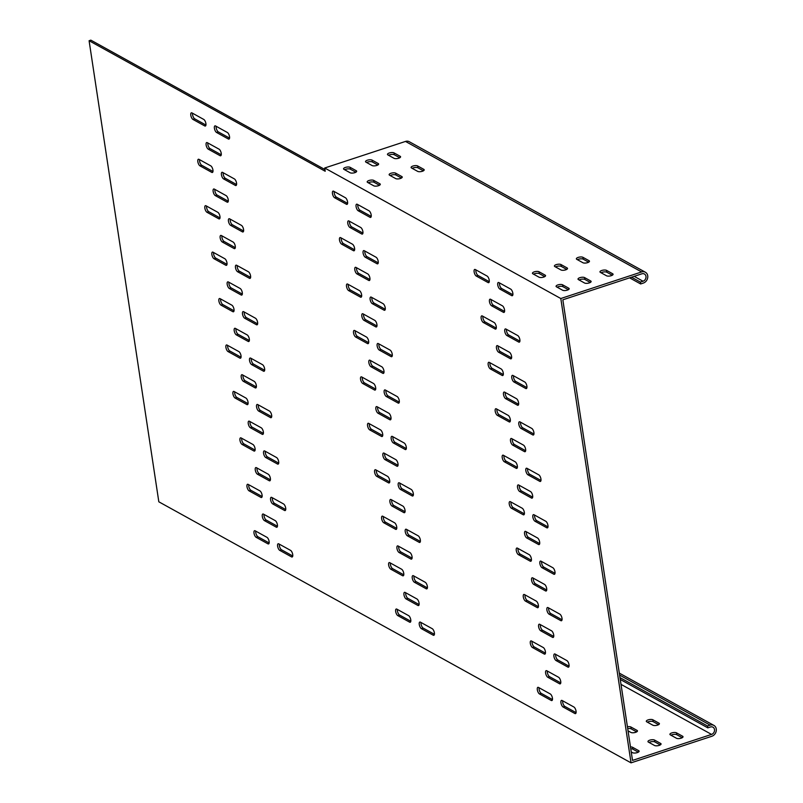 <?xml version="1.0" encoding="UTF-8"?>
<svg xmlns="http://www.w3.org/2000/svg" width="803" height="803" viewBox="0 0 803 803"><rect width="100%" height="100%" fill="white"/><g stroke="black" fill="none" stroke-linecap="round" stroke-linejoin="round"><path stroke-width="1.2" d="M372.07 165.538A3.523 1.275 -8.6 0 0 376.798 165.438A3.523 1.275 -8.6 0 0 378.635 163.993A3.523 1.275 -8.6 0 0 378.223 163.511L372.08 160.118A3.523 1.275 -8.6 0 0 368.065 160.018A3.523 1.275 -8.6 0 0 365.526 161.654A3.523 1.275 -8.6 0 0 365.937 162.136L372.07 165.538M394.032 158.311A3.523 1.275 -8.6 0 0 398.76 158.211A3.523 1.275 -8.6 0 0 400.587 156.776A3.523 1.275 -8.6 0 0 400.175 156.294L394.042 152.901A3.523 1.275 -8.6 0 0 390.017 152.791A3.523 1.275 -8.6 0 0 387.478 154.437A3.523 1.275 -8.6 0 0 387.889 154.919L394.032 158.311M373.726 185.804A3.523 1.275 -8.6 0 0 378.454 185.714A3.523 1.275 -8.6 0 0 380.291 184.268A3.523 1.275 -8.6 0 0 379.879 183.787L373.736 180.394A3.523 1.275 -8.6 0 0 369.721 180.294A3.523 1.275 -8.6 0 0 367.182 181.93A3.523 1.275 -8.6 0 0 367.593 182.411L373.726 185.804M395.688 178.587A3.523 1.275 -8.6 0 0 400.406 178.487A3.523 1.275 -8.6 0 0 402.243 177.051A3.523 1.275 -8.6 0 0 401.831 176.56L395.688 173.167A3.523 1.275 -8.6 0 0 391.673 173.067A3.523 1.275 -8.6 0 0 389.134 174.713A3.523 1.275 -8.6 0 0 389.545 175.195L395.688 178.587M417.64 171.36A3.523 1.275 -8.6 0 0 422.368 171.27A3.523 1.275 -8.6 0 0 424.195 169.824A3.523 1.275 -8.6 0 0 423.783 169.343L417.65 165.95A3.523 1.275 -8.6 0 0 413.635 165.85A3.523 1.275 -8.6 0 0 411.086 167.486A3.523 1.275 -8.6 0 0 411.497 167.968L417.64 171.36M350.118 172.755A3.523 1.275 -8.6 0 0 354.846 172.655A3.523 1.275 -8.6 0 0 356.673 171.22A3.523 1.275 -8.6 0 0 356.261 170.738L350.128 167.335A3.523 1.275 -8.6 0 0 346.113 167.235A3.523 1.275 -8.6 0 0 343.564 168.881A3.523 1.275 -8.6 0 0 343.975 169.363L350.118 172.755M560.956 269.949A3.523 1.275 -8.6 0 0 565.683 269.858A3.523 1.275 -8.6 0 0 567.52 268.413A3.523 1.275 -8.6 0 0 567.109 267.931L560.966 264.538A3.523 1.275 -8.6 0 0 556.951 264.438A3.523 1.275 -8.6 0 0 554.411 266.074A3.523 1.275 -8.6 0 0 554.823 266.556L560.956 269.949M582.918 262.732A3.523 1.275 -8.6 0 0 587.645 262.631A3.523 1.275 -8.6 0 0 589.472 261.196A3.523 1.275 -8.6 0 0 589.061 260.704L582.928 257.311A3.523 1.275 -8.6 0 0 578.903 257.211A3.523 1.275 -8.6 0 0 576.363 258.857A3.523 1.275 -8.6 0 0 576.775 259.339L582.918 262.732M562.612 290.224A3.523 1.275 -8.6 0 0 567.34 290.124A3.523 1.275 -8.6 0 0 569.176 288.689A3.523 1.275 -8.6 0 0 568.765 288.207L562.622 284.814A3.523 1.275 -8.6 0 0 558.607 284.714A3.523 1.275 -8.6 0 0 556.067 286.35A3.523 1.275 -8.6 0 0 556.479 286.832L562.612 290.224M584.574 283.007A3.523 1.275 -8.6 0 0 589.292 282.907A3.523 1.275 -8.6 0 0 591.128 281.462A3.523 1.275 -8.6 0 0 590.717 280.98L584.574 277.587A3.523 1.275 -8.6 0 0 580.559 277.487A3.523 1.275 -8.6 0 0 578.019 279.123A3.523 1.275 -8.6 0 0 578.431 279.615L584.574 283.007M606.526 275.78A3.523 1.275 -8.6 0 0 611.254 275.68A3.523 1.275 -8.6 0 0 613.08 274.245A3.523 1.275 -8.6 0 0 612.669 273.763L606.536 270.37A3.523 1.275 -8.6 0 0 602.511 270.27A3.523 1.275 -8.6 0 0 599.971 271.906A3.523 1.275 -8.6 0 0 600.383 272.388L606.526 275.78M539.004 277.176A3.523 1.275 -8.6 0 0 543.731 277.075A3.523 1.275 -8.6 0 0 545.558 275.64A3.523 1.275 -8.6 0 0 545.147 275.148L539.014 271.755A3.523 1.275 -8.6 0 0 534.999 271.655A3.523 1.275 -8.6 0 0 532.449 273.291A3.523 1.275 -8.6 0 0 532.861 273.783L539.004 277.176M262.2 434.282A3.523 1.395 -108.2 0 0 262.812 434.383A3.523 1.395 -108.2 0 0 263.364 431.944A3.523 1.395 -108.2 0 0 261.216 427.778L249.412 421.254A3.523 1.395 -108.2 0 0 248.8 421.153A3.523 1.395 -108.2 0 0 248.388 424.265A3.523 1.395 -108.2 0 0 250.395 427.758L262.2 434.282L263.243 433.941M269.226 480.716A3.523 1.395 -108.2 0 0 269.838 480.816A3.523 1.395 -108.2 0 0 270.38 478.377A3.523 1.395 -108.2 0 0 268.242 474.212L256.438 467.687A3.523 1.395 -108.2 0 0 255.826 467.587A3.523 1.395 -108.2 0 0 255.404 470.699A3.523 1.395 -108.2 0 0 257.422 474.192L269.226 480.716L270.27 480.375M241.131 294.982A3.523 1.395 -108.2 0 0 241.743 295.082A3.523 1.395 -108.2 0 0 242.295 292.643A3.523 1.395 -108.2 0 0 240.147 288.478L228.343 281.953A3.523 1.395 -108.2 0 0 227.741 281.863A3.523 1.395 -108.2 0 0 227.319 284.965A3.523 1.395 -108.2 0 0 229.327 288.458L241.131 294.982L242.175 294.641M234.115 248.549A3.523 1.395 -108.2 0 0 234.717 248.649A3.523 1.395 -108.2 0 0 235.269 246.21A3.523 1.395 -108.2 0 0 233.131 242.054L221.327 235.52A3.523 1.395 -108.2 0 0 220.715 235.43A3.523 1.395 -108.2 0 0 220.293 238.531A3.523 1.395 -108.2 0 0 222.311 242.024L234.115 248.549L235.159 248.207M227.088 202.115A3.523 1.395 -108.2 0 0 227.701 202.215A3.523 1.395 -108.2 0 0 228.253 199.776A3.523 1.395 -108.2 0 0 226.105 195.621L214.301 189.086A3.523 1.395 -108.2 0 0 213.688 188.996A3.523 1.395 -108.2 0 0 213.277 192.098A3.523 1.395 -108.2 0 0 215.284 195.591L227.088 202.115L228.132 201.774M220.072 155.682A3.523 1.395 -108.2 0 0 220.674 155.782A3.523 1.395 -108.2 0 0 221.226 153.353A3.523 1.395 -108.2 0 0 219.089 149.187L207.274 142.663A3.523 1.395 -108.2 0 0 206.672 142.563A3.523 1.395 -108.2 0 0 206.251 145.664A3.523 1.395 -108.2 0 0 208.258 149.157L220.072 155.682L221.106 155.34M255.183 387.849A3.523 1.395 -108.2 0 0 255.786 387.949A3.523 1.395 -108.2 0 0 256.338 385.51A3.523 1.395 -108.2 0 0 254.2 381.345L242.396 374.82A3.523 1.395 -108.2 0 0 241.783 374.72A3.523 1.395 -108.2 0 0 241.362 377.832A3.523 1.395 -108.2 0 0 243.369 381.325L255.183 387.849L256.217 387.508M276.242 527.149A3.523 1.395 -108.2 0 0 276.854 527.25A3.523 1.395 -108.2 0 0 277.406 524.811A3.523 1.395 -108.2 0 0 275.258 520.645L263.454 514.121A3.523 1.395 -108.2 0 0 262.852 514.02A3.523 1.395 -108.2 0 0 262.43 517.132A3.523 1.395 -108.2 0 0 264.438 520.625L276.242 527.149L277.286 526.808M403.869 512.595A3.523 1.395 -108.2 0 0 404.471 512.695A3.523 1.395 -108.2 0 0 405.023 510.256A3.523 1.395 -108.2 0 0 402.885 506.091L391.081 499.566A3.523 1.395 -108.2 0 0 390.469 499.466A3.523 1.395 -108.2 0 0 390.047 502.578A3.523 1.395 -108.2 0 0 392.055 506.071L403.869 512.595L404.903 512.254M410.885 559.029A3.523 1.395 -108.2 0 0 411.497 559.129A3.523 1.395 -108.2 0 0 412.049 556.69A3.523 1.395 -108.2 0 0 409.901 552.524L398.097 546A3.523 1.395 -108.2 0 0 397.485 545.899A3.523 1.395 -108.2 0 0 397.073 549.011A3.523 1.395 -108.2 0 0 399.081 552.504L410.885 559.029L411.929 558.687M382.8 373.295A3.523 1.395 -108.2 0 0 383.412 373.395A3.523 1.395 -108.2 0 0 383.954 370.956A3.523 1.395 -108.2 0 0 381.816 366.8L370.012 360.266A3.523 1.395 -108.2 0 0 369.4 360.176A3.523 1.395 -108.2 0 0 368.978 363.277A3.523 1.395 -108.2 0 0 370.996 366.77L382.8 373.295L383.844 372.953M375.774 326.861A3.523 1.395 -108.2 0 0 376.386 326.962A3.523 1.395 -108.2 0 0 376.938 324.522A3.523 1.395 -108.2 0 0 374.79 320.367L362.986 313.832A3.523 1.395 -108.2 0 0 362.374 313.742A3.523 1.395 -108.2 0 0 361.962 316.844A3.523 1.395 -108.2 0 0 363.97 320.337L375.774 326.861L376.818 326.52M368.758 280.428A3.523 1.395 -108.2 0 0 369.36 280.528A3.523 1.395 -108.2 0 0 369.912 278.099A3.523 1.395 -108.2 0 0 367.774 273.933L355.97 267.409A3.523 1.395 -108.2 0 0 355.358 267.309A3.523 1.395 -108.2 0 0 354.936 270.41A3.523 1.395 -108.2 0 0 356.944 273.903L368.758 280.428L369.792 280.086M361.731 233.994A3.523 1.395 -108.2 0 0 362.344 234.095A3.523 1.395 -108.2 0 0 362.896 231.665A3.523 1.395 -108.2 0 0 360.748 227.5L348.944 220.976A3.523 1.395 -108.2 0 0 348.331 220.875A3.523 1.395 -108.2 0 0 347.91 223.977A3.523 1.395 -108.2 0 0 349.927 227.47L361.731 233.994L362.775 233.653M396.843 466.162A3.523 1.395 -108.2 0 0 397.455 466.262A3.523 1.395 -108.2 0 0 398.007 463.823A3.523 1.395 -108.2 0 0 395.859 459.657L384.055 453.133A3.523 1.395 -108.2 0 0 383.443 453.043A3.523 1.395 -108.2 0 0 383.021 456.144A3.523 1.395 -108.2 0 0 385.038 459.637L396.843 466.162L397.886 465.82M417.911 605.462A3.523 1.395 -108.2 0 0 418.524 605.562A3.523 1.395 -108.2 0 0 419.076 603.123A3.523 1.395 -108.2 0 0 416.928 598.958L405.124 592.433A3.523 1.395 -108.2 0 0 404.511 592.333A3.523 1.395 -108.2 0 0 404.09 595.445A3.523 1.395 -108.2 0 0 406.107 598.938L417.911 605.462L418.955 605.121M389.816 419.728A3.523 1.395 -108.2 0 0 390.429 419.828A3.523 1.395 -108.2 0 0 390.981 417.389A3.523 1.395 -108.2 0 0 388.833 413.224L377.029 406.699A3.523 1.395 -108.2 0 0 376.426 406.609A3.523 1.395 -108.2 0 0 376.005 409.711A3.523 1.395 -108.2 0 0 378.012 413.204L389.816 419.728L390.86 419.387M248.157 341.416A3.523 1.395 -108.2 0 0 248.769 341.516A3.523 1.395 -108.2 0 0 249.321 339.077A3.523 1.395 -108.2 0 0 247.173 334.911L235.369 328.387A3.523 1.395 -108.2 0 0 234.757 328.297A3.523 1.395 -108.2 0 0 234.335 331.398A3.523 1.395 -108.2 0 0 236.353 334.891L248.157 341.416L249.201 341.074M391.091 356.602A3.523 1.395 -108.2 0 0 391.703 356.703A3.523 1.395 -108.2 0 0 392.255 354.274A3.523 1.395 -108.2 0 0 390.107 350.108L378.303 343.584A3.523 1.395 -108.2 0 0 377.691 343.483A3.523 1.395 -108.2 0 0 377.28 346.585A3.523 1.395 -108.2 0 0 379.287 350.078L391.091 356.602L392.135 356.261M409.62 622.154A3.523 1.395 -108.2 0 0 410.223 622.245A3.523 1.395 -108.2 0 0 410.775 619.816A3.523 1.395 -108.2 0 0 408.637 615.65L396.823 609.126A3.523 1.395 -108.2 0 0 396.22 609.025A3.523 1.395 -108.2 0 0 395.799 612.127A3.523 1.395 -108.2 0 0 397.806 615.62L409.62 622.154L410.654 621.813M377.049 263.745A3.523 1.395 -108.2 0 0 377.661 263.836A3.523 1.395 -108.2 0 0 378.213 261.407A3.523 1.395 -108.2 0 0 376.065 257.241L364.261 250.717A3.523 1.395 -108.2 0 0 363.649 250.616A3.523 1.395 -108.2 0 0 363.227 253.718A3.523 1.395 -108.2 0 0 365.245 257.211L377.049 263.745L378.093 263.394M360.457 297.12A3.523 1.395 -108.2 0 0 361.069 297.22A3.523 1.395 -108.2 0 0 361.621 294.781A3.523 1.395 -108.2 0 0 359.473 290.616L347.669 284.091A3.523 1.395 -108.2 0 0 347.057 284.001A3.523 1.395 -108.2 0 0 346.645 287.103A3.523 1.395 -108.2 0 0 348.653 290.596L360.457 297.12L361.501 296.779M384.065 310.169A3.523 1.395 -108.2 0 0 384.677 310.269A3.523 1.395 -108.2 0 0 385.229 307.84A3.523 1.395 -108.2 0 0 383.091 303.675L371.277 297.15A3.523 1.395 -108.2 0 0 370.675 297.05A3.523 1.395 -108.2 0 0 370.253 300.151A3.523 1.395 -108.2 0 0 372.261 303.644L384.065 310.169L385.109 309.828M419.186 542.336A3.523 1.395 -108.2 0 0 419.788 542.437A3.523 1.395 -108.2 0 0 420.34 539.997A3.523 1.395 -108.2 0 0 418.202 535.842L406.388 529.307A3.523 1.395 -108.2 0 0 405.786 529.217A3.523 1.395 -108.2 0 0 405.364 532.319A3.523 1.395 -108.2 0 0 407.372 535.812L419.186 542.336L420.22 541.995M388.552 482.854A3.523 1.395 -108.2 0 0 389.154 482.954A3.523 1.395 -108.2 0 0 389.706 480.515A3.523 1.395 -108.2 0 0 387.568 476.35L375.764 469.825A3.523 1.395 -108.2 0 0 375.152 469.725A3.523 1.395 -108.2 0 0 374.73 472.837A3.523 1.395 -108.2 0 0 376.748 476.33L388.552 482.854L389.596 482.513M412.16 495.903A3.523 1.395 -108.2 0 0 412.772 496.003A3.523 1.395 -108.2 0 0 413.324 493.564A3.523 1.395 -108.2 0 0 411.176 489.408L399.372 482.874A3.523 1.395 -108.2 0 0 398.76 482.784A3.523 1.395 -108.2 0 0 398.338 485.885A3.523 1.395 -108.2 0 0 400.356 489.378L412.16 495.903L413.204 495.561M381.525 436.42A3.523 1.395 -108.2 0 0 382.138 436.521A3.523 1.395 -108.2 0 0 382.69 434.082A3.523 1.395 -108.2 0 0 380.542 429.916L368.738 423.392A3.523 1.395 -108.2 0 0 368.125 423.291A3.523 1.395 -108.2 0 0 367.704 426.403A3.523 1.395 -108.2 0 0 369.721 429.896L381.525 436.42L382.569 436.079M433.229 635.203A3.523 1.395 -108.2 0 0 433.831 635.303A3.523 1.395 -108.2 0 0 434.383 632.864A3.523 1.395 -108.2 0 0 432.245 628.699L420.441 622.174A3.523 1.395 -108.2 0 0 419.828 622.074A3.523 1.395 -108.2 0 0 419.407 625.186A3.523 1.395 -108.2 0 0 421.424 628.679L433.229 635.203L434.272 634.862M402.594 575.721A3.523 1.395 -108.2 0 0 403.206 575.811A3.523 1.395 -108.2 0 0 403.758 573.382A3.523 1.395 -108.2 0 0 401.61 569.217L389.806 562.692A3.523 1.395 -108.2 0 0 389.194 562.592A3.523 1.395 -108.2 0 0 388.772 565.693A3.523 1.395 -108.2 0 0 390.79 569.197L402.594 575.721L403.638 575.38M426.202 588.77A3.523 1.395 -108.2 0 0 426.815 588.87A3.523 1.395 -108.2 0 0 427.367 586.431A3.523 1.395 -108.2 0 0 425.219 582.265L413.415 575.741A3.523 1.395 -108.2 0 0 412.802 575.651A3.523 1.395 -108.2 0 0 412.391 578.752A3.523 1.395 -108.2 0 0 414.398 582.245L426.202 588.77L427.246 588.428M395.568 529.287A3.523 1.395 -108.2 0 0 396.18 529.388A3.523 1.395 -108.2 0 0 396.732 526.949A3.523 1.395 -108.2 0 0 394.584 522.783L382.78 516.259A3.523 1.395 -108.2 0 0 382.168 516.158A3.523 1.395 -108.2 0 0 381.756 519.27A3.523 1.395 -108.2 0 0 383.764 522.763L395.568 529.287L396.612 528.946M346.414 204.253A3.523 1.395 -108.2 0 0 347.026 204.353A3.523 1.395 -108.2 0 0 347.579 201.914A3.523 1.395 -108.2 0 0 345.431 197.759L333.626 191.224A3.523 1.395 -108.2 0 0 333.014 191.134A3.523 1.395 -108.2 0 0 332.593 194.236A3.523 1.395 -108.2 0 0 334.61 197.729L346.414 204.253L347.458 203.912M370.022 217.312A3.523 1.395 -108.2 0 0 370.635 217.402A3.523 1.395 -108.2 0 0 371.187 214.973A3.523 1.395 -108.2 0 0 369.039 210.808L357.235 204.283A3.523 1.395 -108.2 0 0 356.622 204.183A3.523 1.395 -108.2 0 0 356.211 207.284A3.523 1.395 -108.2 0 0 358.218 210.777L370.022 217.312L371.066 216.961M353.44 250.687A3.523 1.395 -108.2 0 0 354.043 250.787A3.523 1.395 -108.2 0 0 354.595 248.348A3.523 1.395 -108.2 0 0 352.457 244.192L340.653 237.658A3.523 1.395 -108.2 0 0 340.04 237.568A3.523 1.395 -108.2 0 0 339.619 240.669A3.523 1.395 -108.2 0 0 341.636 244.162L353.44 250.687L354.474 250.345M405.134 449.469A3.523 1.395 -108.2 0 0 405.746 449.57A3.523 1.395 -108.2 0 0 406.298 447.13A3.523 1.395 -108.2 0 0 404.15 442.975L392.346 436.441A3.523 1.395 -108.2 0 0 391.744 436.35A3.523 1.395 -108.2 0 0 391.322 439.452A3.523 1.395 -108.2 0 0 393.329 442.945L405.134 449.469L406.177 449.128M398.117 403.036A3.523 1.395 -108.2 0 0 398.72 403.136A3.523 1.395 -108.2 0 0 399.272 400.707A3.523 1.395 -108.2 0 0 397.134 396.541L385.33 390.017A3.523 1.395 -108.2 0 0 384.717 389.917A3.523 1.395 -108.2 0 0 384.296 393.018A3.523 1.395 -108.2 0 0 386.313 396.511L398.117 403.036L399.161 402.694M374.499 389.987A3.523 1.395 -108.2 0 0 375.111 390.087A3.523 1.395 -108.2 0 0 375.663 387.648A3.523 1.395 -108.2 0 0 373.525 383.483L361.711 376.958A3.523 1.395 -108.2 0 0 361.109 376.858A3.523 1.395 -108.2 0 0 360.688 379.97A3.523 1.395 -108.2 0 0 362.695 383.463L374.499 389.987L375.543 389.646M367.483 343.554A3.523 1.395 -108.2 0 0 368.095 343.654A3.523 1.395 -108.2 0 0 368.647 341.215A3.523 1.395 -108.2 0 0 366.499 337.049L354.695 330.525A3.523 1.395 -108.2 0 0 354.083 330.434A3.523 1.395 -108.2 0 0 353.661 333.536A3.523 1.395 -108.2 0 0 355.679 337.029L367.483 343.554L368.527 343.212M509.142 421.866A3.523 1.395 -108.2 0 0 509.754 421.966A3.523 1.395 -108.2 0 0 510.306 419.527A3.523 1.395 -108.2 0 0 508.158 415.362L496.354 408.837A3.523 1.395 -108.2 0 0 495.742 408.747A3.523 1.395 -108.2 0 0 495.331 411.849A3.523 1.395 -108.2 0 0 497.338 415.342L509.142 421.866L510.186 421.525M532.76 434.915A3.523 1.395 -108.2 0 0 533.363 435.015A3.523 1.395 -108.2 0 0 533.915 432.586A3.523 1.395 -108.2 0 0 531.777 428.421L519.963 421.896A3.523 1.395 -108.2 0 0 519.36 421.796A3.523 1.395 -108.2 0 0 518.939 424.897A3.523 1.395 -108.2 0 0 520.946 428.39L532.76 434.915L533.794 434.574M551.28 700.467A3.523 1.395 -108.2 0 0 551.892 700.557A3.523 1.395 -108.2 0 0 552.444 698.128A3.523 1.395 -108.2 0 0 550.296 693.963L538.492 687.438A3.523 1.395 -108.2 0 0 537.88 687.338A3.523 1.395 -108.2 0 0 537.458 690.439A3.523 1.395 -108.2 0 0 539.475 693.943L551.28 700.467L552.323 700.126M518.708 342.058A3.523 1.395 -108.2 0 0 519.32 342.148A3.523 1.395 -108.2 0 0 519.872 339.719A3.523 1.395 -108.2 0 0 517.724 335.554L505.92 329.029A3.523 1.395 -108.2 0 0 505.318 328.929A3.523 1.395 -108.2 0 0 504.896 332.03A3.523 1.395 -108.2 0 0 506.904 335.524L518.708 342.058L519.752 341.707M502.126 375.433A3.523 1.395 -108.2 0 0 502.728 375.533A3.523 1.395 -108.2 0 0 503.28 373.094A3.523 1.395 -108.2 0 0 501.142 368.938L489.338 362.404A3.523 1.395 -108.2 0 0 488.726 362.314A3.523 1.395 -108.2 0 0 488.304 365.415A3.523 1.395 -108.2 0 0 490.322 368.908L502.126 375.433L503.17 375.091M525.734 388.491A3.523 1.395 -108.2 0 0 526.346 388.582A3.523 1.395 -108.2 0 0 526.898 386.153A3.523 1.395 -108.2 0 0 524.75 381.987L512.946 375.463A3.523 1.395 -108.2 0 0 512.334 375.362A3.523 1.395 -108.2 0 0 511.912 378.464A3.523 1.395 -108.2 0 0 513.93 381.957L525.734 388.491L526.778 388.14M560.845 620.649A3.523 1.395 -108.2 0 0 561.458 620.749A3.523 1.395 -108.2 0 0 562.01 618.31A3.523 1.395 -108.2 0 0 559.862 614.154L548.058 607.62A3.523 1.395 -108.2 0 0 547.445 607.53A3.523 1.395 -108.2 0 0 547.024 610.631A3.523 1.395 -108.2 0 0 549.041 614.124L560.845 620.649L561.889 620.307M530.211 561.167A3.523 1.395 -108.2 0 0 530.823 561.267A3.523 1.395 -108.2 0 0 531.375 558.828A3.523 1.395 -108.2 0 0 529.227 554.662L517.423 548.138A3.523 1.395 -108.2 0 0 516.811 548.037A3.523 1.395 -108.2 0 0 516.399 551.149A3.523 1.395 -108.2 0 0 518.407 554.642L530.211 561.167L531.255 560.825M553.819 574.215A3.523 1.395 -108.2 0 0 554.431 574.316A3.523 1.395 -108.2 0 0 554.983 571.877A3.523 1.395 -108.2 0 0 552.835 567.721L541.031 561.187A3.523 1.395 -108.2 0 0 540.429 561.096A3.523 1.395 -108.2 0 0 540.007 564.198A3.523 1.395 -108.2 0 0 542.015 567.691L553.819 574.215L554.863 573.874M523.195 514.733A3.523 1.395 -108.2 0 0 523.797 514.833A3.523 1.395 -108.2 0 0 524.349 512.394A3.523 1.395 -108.2 0 0 522.211 508.229L510.397 501.704A3.523 1.395 -108.2 0 0 509.795 501.604A3.523 1.395 -108.2 0 0 509.373 504.716A3.523 1.395 -108.2 0 0 511.381 508.209L523.195 514.733L524.229 514.392M574.888 713.516A3.523 1.395 -108.2 0 0 575.5 713.616A3.523 1.395 -108.2 0 0 576.052 711.177A3.523 1.395 -108.2 0 0 573.904 707.011L562.1 700.487A3.523 1.395 -108.2 0 0 561.488 700.397A3.523 1.395 -108.2 0 0 561.076 703.498A3.523 1.395 -108.2 0 0 563.084 706.991L574.888 713.516L575.932 713.174M544.253 654.033A3.523 1.395 -108.2 0 0 544.866 654.134A3.523 1.395 -108.2 0 0 545.418 651.695A3.523 1.395 -108.2 0 0 543.27 647.529L531.466 641.005A3.523 1.395 -108.2 0 0 530.863 640.904A3.523 1.395 -108.2 0 0 530.442 644.016A3.523 1.395 -108.2 0 0 532.449 647.509L544.253 654.033L545.297 653.692M567.872 667.082A3.523 1.395 -108.2 0 0 568.474 667.183A3.523 1.395 -108.2 0 0 569.026 664.743A3.523 1.395 -108.2 0 0 566.888 660.588L555.084 654.054A3.523 1.395 -108.2 0 0 554.471 653.963A3.523 1.395 -108.2 0 0 554.05 657.065A3.523 1.395 -108.2 0 0 556.057 660.558L567.872 667.082L568.905 666.741M537.237 607.6A3.523 1.395 -108.2 0 0 537.839 607.7A3.523 1.395 -108.2 0 0 538.391 605.261A3.523 1.395 -108.2 0 0 536.253 601.096L524.449 594.571A3.523 1.395 -108.2 0 0 523.837 594.471A3.523 1.395 -108.2 0 0 523.415 597.583A3.523 1.395 -108.2 0 0 525.433 601.076L537.237 607.6L538.281 607.259M488.073 282.566A3.523 1.395 -108.2 0 0 488.686 282.666A3.523 1.395 -108.2 0 0 489.238 280.237A3.523 1.395 -108.2 0 0 487.1 276.071L475.286 269.537A3.523 1.395 -108.2 0 0 474.683 269.447A3.523 1.395 -108.2 0 0 474.262 272.548A3.523 1.395 -108.2 0 0 476.269 276.041L488.073 282.566L489.117 282.224M511.692 295.624A3.523 1.395 -108.2 0 0 512.294 295.715A3.523 1.395 -108.2 0 0 512.846 293.286A3.523 1.395 -108.2 0 0 510.708 289.12L498.904 282.596A3.523 1.395 -108.2 0 0 498.292 282.495A3.523 1.395 -108.2 0 0 497.87 285.597A3.523 1.395 -108.2 0 0 499.888 289.09L511.692 295.624L512.736 295.273M495.1 328.999A3.523 1.395 -108.2 0 0 495.712 329.1A3.523 1.395 -108.2 0 0 496.264 326.66A3.523 1.395 -108.2 0 0 494.116 322.505L482.312 315.97A3.523 1.395 -108.2 0 0 481.7 315.88A3.523 1.395 -108.2 0 0 481.278 318.982A3.523 1.395 -108.2 0 0 483.296 322.475L495.1 328.999L496.144 328.658M546.803 527.782A3.523 1.395 -108.2 0 0 547.405 527.882A3.523 1.395 -108.2 0 0 547.957 525.453A3.523 1.395 -108.2 0 0 545.819 521.288L534.015 514.763A3.523 1.395 -108.2 0 0 533.403 514.663A3.523 1.395 -108.2 0 0 532.981 517.764A3.523 1.395 -108.2 0 0 534.999 521.257L546.803 527.782L547.847 527.441M538.502 544.474A3.523 1.395 -108.2 0 0 539.114 544.575A3.523 1.395 -108.2 0 0 539.666 542.135A3.523 1.395 -108.2 0 0 537.518 537.97L525.714 531.445A3.523 1.395 -108.2 0 0 525.112 531.355A3.523 1.395 -108.2 0 0 524.69 534.457A3.523 1.395 -108.2 0 0 526.698 537.95L538.502 544.474L539.546 544.133M503.391 312.307A3.523 1.395 -108.2 0 0 504.003 312.407A3.523 1.395 -108.2 0 0 504.555 309.978A3.523 1.395 -108.2 0 0 502.407 305.813L490.603 299.288A3.523 1.395 -108.2 0 0 490.001 299.188A3.523 1.395 -108.2 0 0 489.579 302.289A3.523 1.395 -108.2 0 0 491.587 305.782L503.391 312.307L504.435 311.965M510.417 358.74A3.523 1.395 -108.2 0 0 511.029 358.841A3.523 1.395 -108.2 0 0 511.581 356.412A3.523 1.395 -108.2 0 0 509.433 352.246L497.629 345.722A3.523 1.395 -108.2 0 0 497.017 345.621A3.523 1.395 -108.2 0 0 496.595 348.723A3.523 1.395 -108.2 0 0 498.613 352.216L510.417 358.74L511.461 358.399M517.443 405.174A3.523 1.395 -108.2 0 0 518.045 405.274A3.523 1.395 -108.2 0 0 518.597 402.845A3.523 1.395 -108.2 0 0 516.459 398.679L504.655 392.155A3.523 1.395 -108.2 0 0 504.043 392.055A3.523 1.395 -108.2 0 0 503.622 395.156A3.523 1.395 -108.2 0 0 505.629 398.649L517.443 405.174L518.477 404.832M545.528 590.908A3.523 1.395 -108.2 0 0 546.14 591.008A3.523 1.395 -108.2 0 0 546.692 588.569A3.523 1.395 -108.2 0 0 544.544 584.403L532.74 577.879A3.523 1.395 -108.2 0 0 532.128 577.789A3.523 1.395 -108.2 0 0 531.706 580.89A3.523 1.395 -108.2 0 0 533.724 584.383L545.528 590.908L546.572 590.566M552.554 637.341A3.523 1.395 -108.2 0 0 553.157 637.441A3.523 1.395 -108.2 0 0 553.709 635.002A3.523 1.395 -108.2 0 0 551.571 630.837L539.767 624.312A3.523 1.395 -108.2 0 0 539.154 624.212A3.523 1.395 -108.2 0 0 538.733 627.324A3.523 1.395 -108.2 0 0 540.75 630.817L552.554 637.341L553.588 637M559.571 683.775A3.523 1.395 -108.2 0 0 560.183 683.875A3.523 1.395 -108.2 0 0 560.735 681.436A3.523 1.395 -108.2 0 0 558.587 677.27L546.783 670.746A3.523 1.395 -108.2 0 0 546.17 670.646A3.523 1.395 -108.2 0 0 545.759 673.757A3.523 1.395 -108.2 0 0 547.766 677.25L559.571 683.775L560.614 683.433M524.459 451.607A3.523 1.395 -108.2 0 0 525.072 451.708A3.523 1.395 -108.2 0 0 525.624 449.268A3.523 1.395 -108.2 0 0 523.476 445.113L511.672 438.579A3.523 1.395 -108.2 0 0 511.059 438.488A3.523 1.395 -108.2 0 0 510.648 441.59A3.523 1.395 -108.2 0 0 512.655 445.083L524.459 451.607L525.503 451.266M531.486 498.041A3.523 1.395 -108.2 0 0 532.098 498.141A3.523 1.395 -108.2 0 0 532.65 495.702A3.523 1.395 -108.2 0 0 530.502 491.546L518.698 485.012A3.523 1.395 -108.2 0 0 518.086 484.922A3.523 1.395 -108.2 0 0 517.664 488.023A3.523 1.395 -108.2 0 0 519.682 491.516L531.486 498.041L532.53 497.699M539.777 481.348A3.523 1.395 -108.2 0 0 540.389 481.449A3.523 1.395 -108.2 0 0 540.941 479.02A3.523 1.395 -108.2 0 0 538.793 474.854L526.989 468.33A3.523 1.395 -108.2 0 0 526.377 468.229A3.523 1.395 -108.2 0 0 525.965 471.331A3.523 1.395 -108.2 0 0 527.972 474.824L539.777 481.348L540.82 481.007M516.168 468.3A3.523 1.395 -108.2 0 0 516.781 468.4A3.523 1.395 -108.2 0 0 517.333 465.961A3.523 1.395 -108.2 0 0 515.185 461.795L503.381 455.271A3.523 1.395 -108.2 0 0 502.768 455.181A3.523 1.395 -108.2 0 0 502.347 458.282A3.523 1.395 -108.2 0 0 504.364 461.775L516.168 468.3L517.212 467.958M225.814 265.241A3.523 1.395 -108.2 0 0 226.426 265.341A3.523 1.395 -108.2 0 0 226.978 262.902A3.523 1.395 -108.2 0 0 224.83 258.737L213.026 252.212A3.523 1.395 -108.2 0 0 212.424 252.112A3.523 1.395 -108.2 0 0 212.002 255.224A3.523 1.395 -108.2 0 0 214.01 258.717L225.814 265.241L226.858 264.9M232.84 311.674A3.523 1.395 -108.2 0 0 233.452 311.775A3.523 1.395 -108.2 0 0 234.004 309.336A3.523 1.395 -108.2 0 0 231.856 305.17L220.052 298.646A3.523 1.395 -108.2 0 0 219.44 298.545A3.523 1.395 -108.2 0 0 219.018 301.657A3.523 1.395 -108.2 0 0 221.036 305.15L232.84 311.674L233.884 311.333M256.448 324.723A3.523 1.395 -108.2 0 0 257.06 324.824A3.523 1.395 -108.2 0 0 257.612 322.384A3.523 1.395 -108.2 0 0 255.464 318.229L243.66 311.694A3.523 1.395 -108.2 0 0 243.048 311.604A3.523 1.395 -108.2 0 0 242.636 314.706A3.523 1.395 -108.2 0 0 244.644 318.199L256.448 324.723L257.492 324.382M263.474 371.157A3.523 1.395 -108.2 0 0 264.087 371.257A3.523 1.395 -108.2 0 0 264.639 368.818A3.523 1.395 -108.2 0 0 262.491 364.662L250.687 358.128A3.523 1.395 -108.2 0 0 250.074 358.038A3.523 1.395 -108.2 0 0 249.653 361.139A3.523 1.395 -108.2 0 0 251.67 364.632L263.474 371.157L264.518 370.815M211.771 172.374A3.523 1.395 -108.2 0 0 212.383 172.474A3.523 1.395 -108.2 0 0 212.936 170.035A3.523 1.395 -108.2 0 0 210.787 165.87L198.983 159.345A3.523 1.395 -108.2 0 0 198.371 159.255A3.523 1.395 -108.2 0 0 197.96 162.357A3.523 1.395 -108.2 0 0 199.967 165.85L211.771 172.374L212.815 172.033M228.363 138.999A3.523 1.395 -108.2 0 0 228.975 139.09A3.523 1.395 -108.2 0 0 229.528 136.661A3.523 1.395 -108.2 0 0 227.379 132.495L215.575 125.971A3.523 1.395 -108.2 0 0 214.963 125.87A3.523 1.395 -108.2 0 0 214.542 128.972A3.523 1.395 -108.2 0 0 216.559 132.465L228.363 138.999L229.407 138.648M204.755 125.941A3.523 1.395 -108.2 0 0 205.357 126.041A3.523 1.395 -108.2 0 0 205.909 123.602A3.523 1.395 -108.2 0 0 203.771 119.446L191.967 112.912A3.523 1.395 -108.2 0 0 191.355 112.822A3.523 1.395 -108.2 0 0 190.933 115.923A3.523 1.395 -108.2 0 0 192.941 119.416L204.755 125.941L205.789 125.599M253.909 450.975A3.523 1.395 -108.2 0 0 254.521 451.065A3.523 1.395 -108.2 0 0 255.073 448.636A3.523 1.395 -108.2 0 0 252.925 444.471L241.121 437.946A3.523 1.395 -108.2 0 0 240.509 437.846A3.523 1.395 -108.2 0 0 240.087 440.947A3.523 1.395 -108.2 0 0 242.104 444.45L253.909 450.975L254.952 450.634M284.543 510.457A3.523 1.395 -108.2 0 0 285.145 510.557A3.523 1.395 -108.2 0 0 285.697 508.118A3.523 1.395 -108.2 0 0 283.559 503.953L271.755 497.428A3.523 1.395 -108.2 0 0 271.143 497.328A3.523 1.395 -108.2 0 0 270.721 500.44A3.523 1.395 -108.2 0 0 272.739 503.933L284.543 510.457L285.587 510.116M260.925 497.408A3.523 1.395 -108.2 0 0 261.537 497.499A3.523 1.395 -108.2 0 0 262.089 495.07A3.523 1.395 -108.2 0 0 259.951 490.904L248.137 484.38A3.523 1.395 -108.2 0 0 247.535 484.279A3.523 1.395 -108.2 0 0 247.113 487.381A3.523 1.395 -108.2 0 0 249.121 490.874L260.925 497.408L261.969 497.057M291.559 556.891A3.523 1.395 -108.2 0 0 292.172 556.991A3.523 1.395 -108.2 0 0 292.724 554.552A3.523 1.395 -108.2 0 0 290.576 550.386L278.771 543.862A3.523 1.395 -108.2 0 0 278.169 543.761A3.523 1.395 -108.2 0 0 277.748 546.873A3.523 1.395 -108.2 0 0 279.755 550.366L291.559 556.891L292.603 556.549M239.866 358.108A3.523 1.395 -108.2 0 0 240.468 358.208A3.523 1.395 -108.2 0 0 241.02 355.769A3.523 1.395 -108.2 0 0 238.882 351.604L227.078 345.079A3.523 1.395 -108.2 0 0 226.466 344.979A3.523 1.395 -108.2 0 0 226.044 348.09A3.523 1.395 -108.2 0 0 228.062 351.584L239.866 358.108L240.9 357.767M270.491 417.59A3.523 1.395 -108.2 0 0 271.103 417.69A3.523 1.395 -108.2 0 0 271.655 415.251A3.523 1.395 -108.2 0 0 269.517 411.086L257.703 404.561A3.523 1.395 -108.2 0 0 257.101 404.471A3.523 1.395 -108.2 0 0 256.679 407.573A3.523 1.395 -108.2 0 0 258.686 411.066L270.491 417.59L271.534 417.249M246.882 404.541A3.523 1.395 -108.2 0 0 247.495 404.642A3.523 1.395 -108.2 0 0 248.047 402.203A3.523 1.395 -108.2 0 0 245.899 398.037L234.095 391.513A3.523 1.395 -108.2 0 0 233.482 391.412A3.523 1.395 -108.2 0 0 233.071 394.524A3.523 1.395 -108.2 0 0 235.078 398.017L246.882 404.541L247.926 404.2M277.517 464.024A3.523 1.395 -108.2 0 0 278.129 464.124A3.523 1.395 -108.2 0 0 278.681 461.685A3.523 1.395 -108.2 0 0 276.533 457.519L264.729 450.995A3.523 1.395 -108.2 0 0 264.117 450.905A3.523 1.395 -108.2 0 0 263.705 454.006A3.523 1.395 -108.2 0 0 265.713 457.499L277.517 464.024L278.561 463.682M242.406 231.856A3.523 1.395 -108.2 0 0 243.018 231.957A3.523 1.395 -108.2 0 0 243.57 229.528A3.523 1.395 -108.2 0 0 241.422 225.362L229.618 218.838A3.523 1.395 -108.2 0 0 229.006 218.737A3.523 1.395 -108.2 0 0 228.584 221.839A3.523 1.395 -108.2 0 0 230.602 225.332L242.406 231.856L243.45 231.515M218.797 218.807A3.523 1.395 -108.2 0 0 219.41 218.908A3.523 1.395 -108.2 0 0 219.962 216.469A3.523 1.395 -108.2 0 0 217.814 212.303L206.01 205.779A3.523 1.395 -108.2 0 0 205.397 205.688A3.523 1.395 -108.2 0 0 204.976 208.79A3.523 1.395 -108.2 0 0 206.993 212.283L218.797 218.807L219.841 218.466M235.379 185.423A3.523 1.395 -108.2 0 0 235.992 185.523A3.523 1.395 -108.2 0 0 236.544 183.094A3.523 1.395 -108.2 0 0 234.406 178.928L222.592 172.404A3.523 1.395 -108.2 0 0 221.989 172.304A3.523 1.395 -108.2 0 0 221.568 175.405A3.523 1.395 -108.2 0 0 223.575 178.898L235.379 185.423L236.423 185.081M267.951 543.842A3.523 1.395 -108.2 0 0 268.563 543.932A3.523 1.395 -108.2 0 0 269.115 541.503A3.523 1.395 -108.2 0 0 266.967 537.337L255.163 530.813A3.523 1.395 -108.2 0 0 254.551 530.713A3.523 1.395 -108.2 0 0 254.129 533.814A3.523 1.395 -108.2 0 0 256.147 537.307L267.951 543.842L268.995 543.49M249.432 278.29A3.523 1.395 -108.2 0 0 250.034 278.39A3.523 1.395 -108.2 0 0 250.586 275.961A3.523 1.395 -108.2 0 0 248.448 271.795L236.644 265.271A3.523 1.395 -108.2 0 0 236.032 265.171A3.523 1.395 -108.2 0 0 235.61 268.272A3.523 1.395 -108.2 0 0 237.628 271.765L249.432 278.29L250.476 277.948M250.626 277.406L239.384 271.193A3.523 1.395 71.8 0 1 237.206 265.572M269.146 542.948L257.904 536.735A3.523 1.395 71.8 0 1 255.725 531.124M236.574 184.539L225.332 178.326A3.523 1.395 71.8 0 1 223.154 172.715M219.992 217.924L208.75 211.701A3.523 1.395 71.8 0 1 206.572 206.09M243.6 230.973L232.358 224.76A3.523 1.395 71.8 0 1 230.18 219.149M278.711 463.14L267.469 456.917A3.523 1.395 71.8 0 1 265.291 451.306M248.077 403.648L236.835 397.435A3.523 1.395 71.8 0 1 234.657 391.824M271.685 416.707L260.443 410.484A3.523 1.395 71.8 0 1 258.265 404.873M241.061 357.215L229.819 351.001A3.523 1.395 71.8 0 1 227.64 345.39M292.754 555.997L281.512 549.784A3.523 1.395 71.8 0 1 279.334 544.173M262.119 496.515L250.877 490.302A3.523 1.395 71.8 0 1 248.699 484.691M285.738 509.564L274.496 503.351A3.523 1.395 71.8 0 1 272.317 497.74M255.103 450.081L243.861 443.868A3.523 1.395 71.8 0 1 241.683 438.257M205.949 125.057L194.697 118.834A3.523 1.395 71.8 0 1 192.529 113.223M229.558 138.106L218.316 131.893A3.523 1.395 71.8 0 1 216.137 126.282M212.966 171.491L201.724 165.267A3.523 1.395 71.8 0 1 199.546 159.656M264.669 370.273L253.427 364.05A3.523 1.395 71.8 0 1 251.249 358.439M257.643 323.84L246.401 317.627A3.523 1.395 71.8 0 1 244.222 312.006M234.034 310.781L222.792 304.568A3.523 1.395 71.8 0 1 220.614 298.957M227.008 264.348L215.766 258.134A3.523 1.395 71.8 0 1 213.588 252.523M629.602 277.848L640.653 283.961L640.372 282.094L643.012 281.231A4.025 3.403 118.9 0 0 645.933 277.778A4.025 3.403 118.9 0 0 644.397 273.994A4.025 3.403 118.9 0 0 641.888 273.803L562.843 299.8L563.054 301.195L632.513 760.411L711.548 734.414A4.025 3.403 118.9 0 0 714.469 730.961A4.025 3.403 118.9 0 0 712.934 727.177A4.025 3.403 118.9 0 0 710.424 726.986L707.794 727.849L620.267 679.468M89.093 40.732L325.195 171.25L324.703 167.998L560.805 298.525L631.038 762.85L158.823 501.805L89.093 40.732L90.849 40.15L324.944 169.563M263.394 433.389L252.152 427.176A3.523 1.395 71.8 0 1 249.974 421.565M270.42 479.823L259.178 473.609A3.523 1.395 71.8 0 1 257 467.998M242.325 294.099L231.083 287.875A3.523 1.395 71.8 0 1 228.905 282.265M235.309 247.665L224.067 241.442A3.523 1.395 71.8 0 1 221.889 235.831M228.283 201.232L217.041 195.019A3.523 1.395 71.8 0 1 214.863 189.398M221.267 154.798L210.015 148.585A3.523 1.395 71.8 0 1 207.836 142.964M256.378 386.956L245.126 380.742A3.523 1.395 71.8 0 1 242.958 375.131M277.436 526.256L266.194 520.043A3.523 1.395 71.8 0 1 264.016 514.432M405.063 511.702L393.811 505.488A3.523 1.395 71.8 0 1 391.643 499.878M412.08 558.135L400.838 551.922A3.523 1.395 71.8 0 1 398.659 546.311M383.995 372.411L372.753 366.188A3.523 1.395 71.8 0 1 370.574 360.577M376.968 325.978L365.726 319.765A3.523 1.395 71.8 0 1 363.548 314.144M369.952 279.544L358.7 273.331A3.523 1.395 71.8 0 1 356.532 267.71M362.926 233.111L351.684 226.898A3.523 1.395 71.8 0 1 349.506 221.287M398.037 465.278L386.795 459.055A3.523 1.395 71.8 0 1 384.617 453.444M419.106 604.569L407.864 598.355A3.523 1.395 71.8 0 1 405.686 592.744M391.011 418.845L379.769 412.622A3.523 1.395 71.8 0 1 377.591 407.011M249.352 340.532L238.11 334.309A3.523 1.395 71.8 0 1 235.931 328.698M392.286 355.719L381.044 349.506A3.523 1.395 71.8 0 1 378.865 343.895M410.805 621.261L399.563 615.048A3.523 1.395 71.8 0 1 397.385 609.437M378.243 262.852L367.001 256.639A3.523 1.395 71.8 0 1 364.823 251.028M361.651 296.237L350.409 290.013A3.523 1.395 71.8 0 1 348.231 284.403M385.259 309.285L374.017 303.072A3.523 1.395 71.8 0 1 371.839 297.461M420.381 541.453L409.128 535.23A3.523 1.395 71.8 0 1 406.95 529.619M389.746 481.961L378.504 475.747A3.523 1.395 71.8 0 1 376.326 470.136M413.354 495.019L402.112 488.796A3.523 1.395 71.8 0 1 399.934 483.185M382.72 435.527L371.478 429.314A3.523 1.395 71.8 0 1 369.3 423.703M434.423 634.31L423.181 628.097A3.523 1.395 71.8 0 1 421.003 622.486M403.789 574.828L392.547 568.614A3.523 1.395 71.8 0 1 390.368 563.003M427.397 587.886L416.155 581.663A3.523 1.395 71.8 0 1 413.977 576.052M396.762 528.394L385.52 522.181A3.523 1.395 71.8 0 1 383.342 516.57M347.609 203.37L336.367 197.157A3.523 1.395 71.8 0 1 334.189 191.536M371.217 216.419L359.975 210.205A3.523 1.395 71.8 0 1 357.797 204.594M354.635 249.803L343.393 243.58A3.523 1.395 71.8 0 1 341.215 237.969M406.328 448.586L395.086 442.373A3.523 1.395 71.8 0 1 392.908 436.752M399.312 402.152L388.07 395.939A3.523 1.395 71.8 0 1 385.892 390.318M375.694 389.094L364.452 382.88A3.523 1.395 71.8 0 1 362.273 377.269M368.677 342.67L357.435 336.447A3.523 1.395 71.8 0 1 355.257 330.836M510.337 420.983L499.095 414.76A3.523 1.395 71.8 0 1 496.916 409.149M533.955 434.032L522.703 427.818A3.523 1.395 71.8 0 1 520.525 422.207M552.474 699.574L541.232 693.36A3.523 1.395 71.8 0 1 539.054 687.749M519.902 341.165L508.66 334.951A3.523 1.395 71.8 0 1 506.482 329.34M503.32 374.549L492.078 368.326A3.523 1.395 71.8 0 1 489.9 362.715M526.929 387.598L515.687 381.385A3.523 1.395 71.8 0 1 513.508 375.774M562.04 619.765L550.798 613.542A3.523 1.395 71.8 0 1 548.62 607.931M531.405 560.273L520.163 554.06A3.523 1.395 71.8 0 1 517.985 548.449M555.014 573.332L543.772 567.119A3.523 1.395 71.8 0 1 541.593 561.498M524.379 513.84L513.137 507.626A3.523 1.395 71.8 0 1 510.959 502.016M576.082 712.632L564.84 706.409A3.523 1.395 71.8 0 1 562.662 700.798M545.448 653.14L534.206 646.927A3.523 1.395 71.8 0 1 532.028 641.316M569.066 666.199L557.814 659.976A3.523 1.395 71.8 0 1 555.646 654.365M538.432 606.707L527.19 600.493A3.523 1.395 71.8 0 1 525.011 594.882M489.268 281.682L478.026 275.469A3.523 1.395 71.8 0 1 475.848 269.848M512.886 294.731L501.644 288.518A3.523 1.395 71.8 0 1 499.466 282.907M496.294 328.116L485.052 321.903A3.523 1.395 71.8 0 1 482.874 316.282M547.997 526.898L536.755 520.685A3.523 1.395 71.8 0 1 534.577 515.064M539.696 543.591L528.454 537.368A3.523 1.395 71.8 0 1 526.276 531.757M504.585 311.423L493.343 305.21A3.523 1.395 71.8 0 1 491.165 299.599M511.611 357.857L500.369 351.644A3.523 1.395 71.8 0 1 498.191 346.033M518.638 404.29L507.386 398.077A3.523 1.395 71.8 0 1 505.217 392.456M546.723 590.024L535.481 583.801A3.523 1.395 71.8 0 1 533.302 578.19M553.749 636.448L542.507 630.235A3.523 1.395 71.8 0 1 540.329 624.624M560.765 682.881L549.523 676.668A3.523 1.395 71.8 0 1 547.345 671.057M525.654 450.724L514.412 444.511A3.523 1.395 71.8 0 1 512.234 438.89M532.68 497.157L521.438 490.934A3.523 1.395 71.8 0 1 519.26 485.323M540.971 480.465L529.729 474.252A3.523 1.395 71.8 0 1 527.551 468.641M517.363 467.416L506.121 461.193A3.523 1.395 71.8 0 1 503.943 455.582M707.794 727.849L707.513 725.992L710.143 725.129A6.043 5.099 118.9 0 1 713.907 725.41A6.043 5.099 118.9 0 1 716.206 731.091A6.043 5.099 118.9 0 1 711.829 736.271L631.038 762.85M646.716 721.807L652.859 725.199A3.523 1.275 -8.6 0 0 656.874 725.3A3.523 1.275 -8.6 0 0 659.414 723.664A3.523 1.275 -8.6 0 0 659.002 723.182L652.869 719.789A3.523 1.275 -8.6 0 0 648.844 719.689A3.523 1.275 -8.6 0 0 646.305 721.325A3.523 1.275 -8.6 0 0 646.716 721.807M647.399 722.178A3.523 1.275 171.4 0 1 653.15 721.646L658.611 724.657M631.228 751.959L632.553 752.692A3.523 1.275 -8.6 0 0 636.578 752.802A3.523 1.275 -8.6 0 0 639.118 751.156A3.523 1.275 -8.6 0 0 638.706 750.675L632.563 747.282A3.523 1.275 -8.6 0 0 630.465 746.931M630.746 748.787A3.523 1.275 171.4 0 1 632.844 749.139L638.305 752.16M648.372 742.082L654.515 745.475A3.523 1.275 -8.6 0 0 658.53 745.575A3.523 1.275 -8.6 0 0 661.07 743.939A3.523 1.275 -8.6 0 0 660.658 743.458L654.515 740.055A3.523 1.275 -8.6 0 0 650.5 739.954A3.523 1.275 -8.6 0 0 647.961 741.601A3.523 1.275 -8.6 0 0 648.372 742.082M649.045 742.454A3.523 1.275 171.4 0 1 654.796 741.912L660.267 744.933M670.324 734.855L676.467 738.258A3.523 1.275 -8.6 0 0 680.482 738.358A3.523 1.275 -8.6 0 0 683.022 736.712A3.523 1.275 -8.6 0 0 682.61 736.231L676.477 732.838A3.523 1.275 -8.6 0 0 672.462 732.737A3.523 1.275 -8.6 0 0 669.913 734.374A3.523 1.275 -8.6 0 0 670.324 734.855M671.007 735.237A3.523 1.275 171.4 0 1 676.758 734.695L682.219 737.716M628.036 730.84L630.897 732.426A3.523 1.275 -8.6 0 0 634.922 732.527A3.523 1.275 -8.6 0 0 637.462 730.881A3.523 1.275 -8.6 0 0 637.05 730.399L630.907 727.006A3.523 1.275 -8.6 0 0 627.424 726.795M627.705 728.652A3.523 1.275 171.4 0 1 631.188 728.863L636.649 731.884M640.653 283.961L643.293 283.088A6.043 5.099 118.9 0 0 647.67 277.908A6.043 5.099 118.9 0 0 645.371 272.227A6.043 5.099 118.9 0 0 641.607 271.946L405.505 141.428L324.703 167.998M641.607 271.946L560.805 298.525M533.543 274.154A3.523 1.275 171.4 0 1 539.295 273.612L544.755 276.634M601.066 272.759A3.523 1.275 171.4 0 1 606.817 272.227L612.277 275.238M579.104 279.986A3.523 1.275 171.4 0 1 584.855 279.444L590.325 282.465M557.152 287.203A3.523 1.275 171.4 0 1 562.903 286.671L568.363 289.682M577.457 259.71A3.523 1.275 171.4 0 1 583.209 259.168L588.669 262.19M555.495 266.937A3.523 1.275 171.4 0 1 561.247 266.395L566.707 269.417M344.658 169.734A3.523 1.275 171.4 0 1 350.409 169.202L355.87 172.213M412.18 168.349A3.523 1.275 171.4 0 1 417.931 167.807L423.392 170.828M390.218 175.566A3.523 1.275 171.4 0 1 395.969 175.024L401.44 178.045M368.266 182.793A3.523 1.275 171.4 0 1 374.017 182.251L379.478 185.272M388.572 155.29A3.523 1.275 171.4 0 1 394.323 154.758L399.784 157.769M366.61 162.517A3.523 1.275 171.4 0 1 372.361 161.975L377.822 164.996M707.513 725.992L619.986 677.612M405.505 141.428A6.043 5.099 -61.1 0 1 409.269 141.709L645.371 272.227M640.372 282.094L631.529 277.206M237.628 271.765L239.384 271.193M256.147 537.307L257.904 536.735M223.575 178.898L225.332 178.326M206.993 212.283L208.75 211.701M230.602 225.332L232.358 224.76M265.713 457.499L267.469 456.917M235.078 398.017L236.835 397.435M258.686 411.066L260.443 410.484M228.062 351.584L229.819 351.001M279.755 550.366L281.512 549.784M249.121 490.874L250.877 490.302M272.739 503.933L274.496 503.351M242.104 444.45L243.861 443.868M192.941 119.416L194.697 118.834M216.559 132.465L218.316 131.893M199.967 165.85L201.724 165.267M251.67 364.632L253.427 364.05M244.644 318.199L246.401 317.627M221.036 305.15L222.792 304.568M214.01 258.717L215.766 258.134M504.364 461.775L506.121 461.193M527.972 474.824L529.729 474.252M519.682 491.516L521.438 490.934M512.655 445.083L514.412 444.511M547.766 677.25L549.523 676.668M540.75 630.817L542.507 630.235M533.724 584.383L535.481 583.801M505.629 398.649L507.386 398.077M498.613 352.216L500.369 351.644M491.587 305.782L493.343 305.21M526.698 537.95L528.454 537.368M534.999 521.257L536.755 520.685M483.296 322.475L485.052 321.903M499.888 289.09L501.644 288.518M476.269 276.041L478.026 275.469M525.433 601.076L527.19 600.493M556.057 660.558L557.814 659.976M532.449 647.509L534.206 646.927M563.084 706.991L564.84 706.409M511.381 508.209L513.137 507.626M542.015 567.691L543.772 567.119M518.407 554.642L520.163 554.06M549.041 614.124L550.798 613.542M513.93 381.957L515.687 381.385M490.322 368.908L492.078 368.326M506.904 335.524L508.66 334.951M539.475 693.943L541.232 693.36M520.946 428.39L522.703 427.818M497.338 415.342L499.095 414.76M355.679 337.029L357.435 336.447M362.695 383.463L364.452 382.88M386.313 396.511L388.07 395.939M393.329 442.945L395.086 442.373M341.636 244.162L343.393 243.58M358.218 210.777L359.975 210.205M334.61 197.729L336.367 197.157M383.764 522.763L385.52 522.181M414.398 582.245L416.155 581.663M390.79 569.197L392.547 568.614M421.424 628.679L423.181 628.097M369.721 429.896L371.478 429.314M400.356 489.378L402.112 488.796M376.748 476.33L378.504 475.747M407.372 535.812L409.128 535.23M372.261 303.644L374.017 303.072M348.653 290.596L350.409 290.013M365.245 257.211L367.001 256.639M397.806 615.62L399.563 615.048M379.287 350.078L381.044 349.506M236.353 334.891L238.11 334.309M378.012 413.204L379.769 412.622M406.107 598.938L407.864 598.355M385.038 459.637L386.795 459.055M349.927 227.47L351.684 226.898M356.944 273.903L358.7 273.331M363.97 320.337L365.726 319.765M370.996 366.77L372.753 366.188M399.081 552.504L400.838 551.922M392.055 506.071L393.811 505.488M264.438 520.625L266.194 520.043M243.369 381.325L245.126 380.742M208.258 149.157L210.015 148.585M215.284 195.591L217.041 195.019M222.311 242.024L224.067 241.442M229.327 288.458L231.083 287.875M257.422 474.192L259.178 473.609M250.395 427.758L252.152 427.176M659.163 724.246L659.002 723.182M653.15 721.646L652.869 719.789M638.867 751.738L638.706 750.675M632.844 749.139L632.563 747.282M660.819 744.522L660.658 743.458M654.796 741.912L654.515 740.055M682.781 737.295L682.61 736.231M676.758 734.695L676.477 732.838M637.211 731.473L637.05 730.399M631.188 728.863L630.907 727.006M711.548 734.414L621.01 684.367M539.014 271.755L539.295 273.612M545.147 275.148L545.307 276.222M606.536 270.37L606.817 272.227M612.669 273.763L612.83 274.827M584.574 277.587L584.855 279.444M590.717 280.98L590.878 282.054M562.622 284.814L562.903 286.671M568.765 288.207L568.925 289.271M582.928 257.311L583.209 259.168M589.061 260.704L589.221 261.778M560.966 264.538L561.247 266.395M567.109 267.931L567.269 268.995M350.128 167.335L350.409 169.202M356.261 170.738L356.432 171.802M417.65 165.95L417.931 167.807M423.783 169.343L423.954 170.407M395.688 173.167L395.969 175.024M401.831 176.56L401.992 177.634M373.736 180.394L374.017 182.251M379.879 183.787L380.04 184.851M394.042 152.901L394.323 154.758M400.175 156.294L400.336 157.358M372.08 160.118L372.361 161.975M378.223 163.511L378.384 164.575M710.143 725.129L619.605 675.082M643.012 281.231L634.169 276.342M713.907 725.41L619.304 673.115"/></g></svg>
